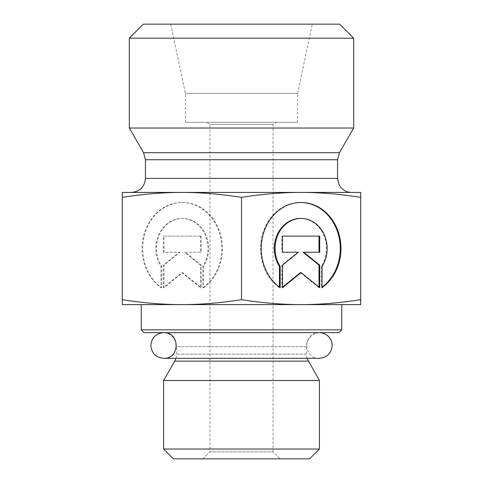 <?xml version="1.0" encoding="UTF-8"?>
<svg xmlns="http://www.w3.org/2000/svg" width="483" height="483" viewBox="0 0 483 483"><rect width="100%" height="100%" fill="white"/><g stroke="black" fill="none" stroke-linecap="round" stroke-linejoin="round"><path stroke-width="0.36" stroke-dasharray="2.42 1.81" d="M141.241 329.841L341.759 329.841M338.957 332.648L144.043 332.648M320.38 332.648L162.62 332.648L320.38 332.648C311.861 333.475 307.188 338.154 306.355 346.667L306.355 354.13L306.989 358.308M301.096 304.604L181.904 304.604L360.692 304.604L360.692 299.659C339.797 302.956 319.927 304.604 301.096 304.604C282.259 304.604 262.396 302.956 241.5 299.659C220.604 302.956 200.741 304.604 181.904 304.604C163.073 304.604 143.203 302.956 122.308 299.659L122.308 304.604L181.904 304.604M141.241 304.604L341.759 304.604M319.414 380.507L163.586 380.507M163.586 449.033L319.414 449.033M297.588 122.308L185.412 122.308L297.588 122.308L297.588 93.418L185.412 93.418L297.588 93.418L312.314 24.15L170.686 24.15L312.314 24.15M202.836 287.687A46.036 39.866 90 0 0 220.26 235.946A46.036 39.866 90 0 0 181.904 202.48A46.036 39.866 90 0 0 143.548 235.946A46.036 39.866 90 0 0 160.972 287.687L160.972 266.417A30.079 26.052 -90 0 1 158.635 234.98A30.079 26.052 -90 0 1 181.904 218.431A30.079 26.052 -90 0 1 205.172 234.98A30.079 26.052 -90 0 1 202.836 266.417L202.836 287.687L203.536 287.687L203.536 266.417A30.079 26.052 90 0 0 205.873 234.98A30.079 26.052 90 0 0 182.604 218.431A30.079 26.052 90 0 0 159.342 234.98A30.079 26.052 90 0 0 161.672 266.417L161.672 287.687A46.036 39.866 -90 0 1 144.254 235.946A46.036 39.866 -90 0 1 182.604 202.48A46.036 39.866 -90 0 1 220.96 235.946A46.036 39.866 -90 0 1 203.536 287.687M160.972 287.687L161.672 287.687M202.836 266.417L203.536 266.417M160.972 266.417L161.672 266.417M201.212 236.121L201.212 252.235L185.267 252.235L201.212 265.131L201.212 287.687L182.604 272.641L163.997 287.687L163.997 265.131L179.942 252.235L163.997 252.235L163.997 236.121L201.212 236.121L163.296 236.121L163.296 252.235L179.241 252.235L163.296 265.131L163.296 287.687L181.904 272.641L200.511 287.687L200.511 265.131L184.566 252.235L200.511 252.235L200.511 236.121M200.511 252.235L201.212 252.235M184.566 252.235L185.267 252.235M200.511 265.131L201.212 265.131M200.511 287.687L201.212 287.687M181.904 272.641L182.604 272.641M163.296 287.687L163.997 287.687M163.296 265.131L163.997 265.131M179.241 252.235L179.942 252.235M163.296 252.235L163.997 252.235M163.296 236.121L163.997 236.121M280.164 287.687L279.464 287.687L279.464 287.18M322.028 287.687L321.328 287.687A46.036 39.866 90 0 0 322.028 287.18M300.746 202.48A46.036 39.866 90 0 0 300.396 202.48A46.036 39.866 90 0 0 262.04 235.946A46.036 39.866 90 0 0 279.464 287.687M300.396 218.431A30.079 26.052 -90 0 1 323.658 234.98A30.079 26.052 -90 0 1 321.328 266.417L321.328 287.687M322.028 266.417L321.328 266.417M281.788 236.121L282.489 236.121L281.788 236.121L281.788 252.235L282.489 252.235L281.788 252.235M298.434 252.235L297.733 252.235L281.788 265.131L281.788 287.687L282.489 287.119M282.489 265.131L281.788 265.131M282.489 287.687L281.788 287.687M300.396 272.641L319.003 287.687L319.003 287.119M319.704 287.687L319.003 287.687M303.058 252.235L319.704 252.235M319.704 236.121L319.003 236.121M122.308 197.36C143.203 194.069 163.073 192.421 181.904 192.421L122.308 192.421L122.308 299.659M181.904 192.421C200.741 192.421 220.604 194.069 241.5 197.36C262.396 194.069 282.259 192.421 301.096 192.421L181.904 192.421L301.096 192.421C319.927 192.421 339.797 194.069 360.692 197.36L360.692 192.421L181.904 192.421M241.5 197.36L241.5 299.659M360.692 197.36L360.692 299.659M276.554 122.308L206.446 122.308L276.554 122.308L273.052 124.33L209.948 124.33L273.052 124.33L273.052 451.84L209.948 451.84L273.052 451.84L280.062 458.85L202.938 458.85L280.062 458.85M309.597 458.85L173.403 458.85M353.683 128.031L129.317 128.031M353.683 38.175L129.317 38.175M143.342 24.15L339.658 24.15M185.412 122.308L185.412 93.418L170.686 24.15M202.938 458.85L209.948 451.84L209.948 124.33L206.446 122.308M308.232 361.139L174.768 361.139M306.355 354.13L176.645 354.13L306.355 354.13M306.355 346.667L176.645 346.667L306.355 346.667M143.566 152.706L339.434 152.706M337.557 159.722L145.443 159.722M145.443 178.396L337.557 178.396M176.011 358.308L176.645 354.13L176.645 346.667L175.854 342.024L173.632 337.985C170.783 334.526 167.112 332.745 162.62 332.648M181.904 202.48L182.604 202.48M181.904 218.431L182.604 218.431M301.096 202.48L300.396 202.48M185.394 332.648L319.323 332.648L185.394 332.648M319.843 332.654L319.323 332.648C302.775 331.851 302.775 359.104 319.323 358.308L163.677 358.308"/><path stroke-width="0.72" d="M141.241 329.841L144.043 332.648L338.957 332.648L341.759 329.841L141.241 329.841L141.241 304.604L181.904 304.604L122.308 304.604L122.308 299.659C143.203 302.956 163.073 304.604 181.904 304.604C200.741 304.604 220.604 302.956 241.5 299.659C262.396 302.956 282.259 304.604 301.096 304.604L181.904 304.604M341.759 329.841L341.759 304.604L301.096 304.604C319.927 304.604 339.797 302.956 360.692 299.659L360.692 304.604L301.096 304.604M306.989 358.308L319.414 380.507L163.586 380.507L174.768 361.139L308.232 361.139M319.843 332.654L320.38 332.648M163.586 449.033L173.403 458.85L309.597 458.85L319.414 449.033L163.586 449.033L163.586 380.507M319.414 449.033L319.414 380.507M280.164 287.687A46.036 39.866 -90 0 1 262.74 235.946A46.036 39.866 -90 0 1 301.096 202.48A46.036 39.866 -90 0 1 339.452 235.946A46.036 39.866 -90 0 1 322.028 287.687L322.028 266.417A30.079 26.052 90 0 0 324.365 234.98A30.079 26.052 90 0 0 301.096 218.431A30.079 26.052 90 0 0 277.828 234.98A30.079 26.052 90 0 0 280.164 266.417L280.164 287.687M322.028 287.18A46.036 39.866 90 0 0 338.686 235.68A46.036 39.866 90 0 0 300.746 202.48M279.464 287.18L279.464 266.417A30.079 26.052 -90 0 1 277.127 234.98A30.079 26.052 -90 0 1 300.396 218.431L301.096 218.431M280.164 266.417L279.464 266.417M282.489 252.235L282.489 236.121L319.704 236.121L319.704 252.235L303.759 252.235L319.704 265.131L319.704 287.687L301.096 272.641L282.489 287.687L282.489 265.131L298.434 252.235L282.489 252.235L297.733 252.235M282.489 287.119L300.396 272.641L301.096 272.641M319.003 287.119L319.003 265.131L303.058 252.235L303.759 252.235M319.704 265.131L319.003 265.131M319.003 252.235L319.003 236.121L282.489 236.121M122.308 197.36L122.308 192.421L360.692 192.421L360.692 197.36C339.797 194.069 319.927 192.421 301.096 192.421C282.259 192.421 262.396 194.069 241.5 197.36C220.604 194.069 200.741 192.421 181.904 192.421C163.073 192.421 143.203 194.069 122.308 197.36L122.308 299.659M241.5 197.36L241.5 299.659M360.692 197.36L360.692 299.659M145.443 159.722L337.557 159.722L337.557 178.396L145.443 178.396L145.443 159.722L143.566 152.706L129.317 128.031L353.683 128.031L339.434 152.706L143.566 152.706M131.424 192.421L181.904 192.421L131.424 192.421C139.937 191.588 144.616 186.915 145.443 178.396M301.096 192.421L351.576 192.421L301.096 192.421M353.683 38.175L339.658 24.15L143.342 24.15L129.317 38.175L353.683 38.175L353.683 128.031M174.768 361.139L176.011 358.308M339.434 152.706L337.557 159.722M337.557 178.396L338.891 184.367L340.563 187.078C343.419 190.544 347.09 192.325 351.576 192.421M129.317 38.175L129.317 128.031M319.323 332.648C327.589 332.799 332.576 340.062 332.153 345.478C331.398 353.272 327.118 357.547 319.323 358.308L163.677 358.308C155.882 357.547 151.602 353.272 150.847 345.478C151.602 337.683 155.882 333.409 163.677 332.648C180.225 331.851 180.225 359.104 163.677 358.308"/></g></svg>
